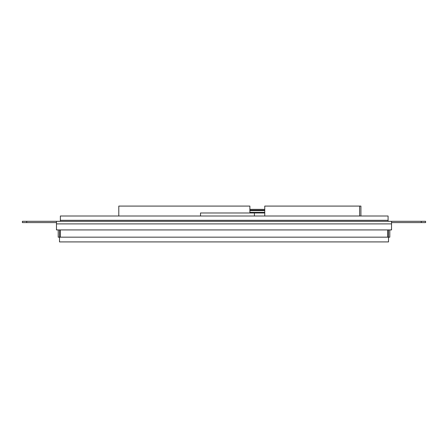 <?xml version="1.0" encoding="UTF-8"?>
<svg xmlns="http://www.w3.org/2000/svg" width="448" height="448" viewBox="0 0 448 448"><rect width="100%" height="100%" fill="white"/><g stroke="black" fill="none" stroke-linecap="round" stroke-linejoin="round"><path stroke-width="0.67" d="M60.362 220.315L388.086 220.315L388.086 216.003L60.362 216.003L60.362 221.306M249.883 212.985L249.883 206.086L118.793 206.086L118.793 216.003M360.92 216.003L360.92 206.086L359.626 206.086L359.626 216.003M264.757 216.003L264.757 206.086L359.626 206.086M254.408 216.003L254.408 212.985L264.757 212.985M200.508 216.003L200.508 212.985L254.408 212.985M388.086 220.315L388.086 221.306M388.517 229.93L388.517 237.171L59.5 237.171L59.5 241.914L388.517 241.914L388.517 237.171L389.81 237.171L389.81 229.93L391.535 229.93L391.535 229.068A0.862 0.862 0 0 1 390.673 229.93L57.344 229.93A0.862 0.862 0 0 1 56.482 229.068L56.482 223.894L56.482 229.93L57.775 229.93L56.482 229.93M57.775 229.93L58.206 229.93L58.206 237.171L59.5 237.171L59.5 229.93M60.362 229.93L60.362 237.171M387.654 229.93L387.654 237.171M264.757 210.655L249.883 210.655M249.883 210.224L264.757 210.224M249.883 209.362L264.757 209.362M391.535 223.894L56.482 223.894L56.482 221.306L391.535 221.306L391.535 229.068M56.482 221.306L22.4 221.306L22.4 222.6L56.482 222.6M421.288 221.306L421.288 222.6L425.6 222.6L425.6 221.306L391.535 221.306M421.288 222.6L391.535 222.6M249.883 212.38L264.757 212.38M26.712 221.306L26.712 222.6"/></g></svg>
